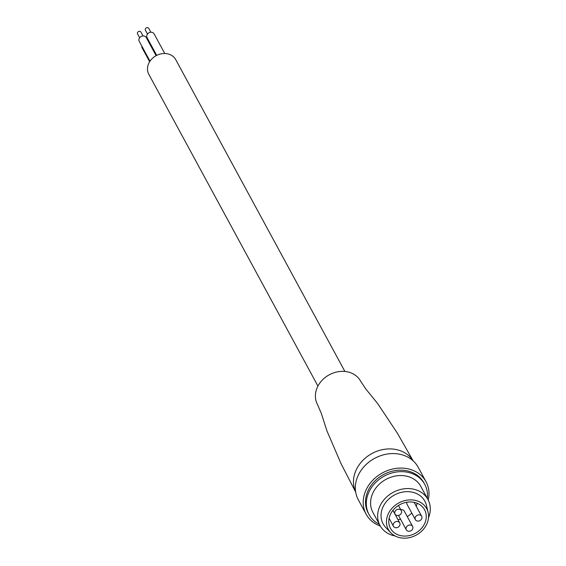<?xml version="1.0" encoding="UTF-8"?>
<svg xmlns="http://www.w3.org/2000/svg" width="566" height="566" viewBox="0 0 566 566"><rect width="100%" height="100%" fill="white"/><g stroke="black" fill="none" stroke-linecap="round" stroke-linejoin="round"><path stroke-width="0.85" d="M413.06 460.766A32.708 27.444 151.5 0 0 410.739 457.675A32.708 27.444 151.5 0 0 369.98 454.668A32.708 27.444 151.5 0 0 355.646 491.918M413.166 460.865L397.318 433.096L377.685 403.6L365.884 389.075L360.641 381.194A24.529 20.581 151.5 0 0 358.349 377.925A24.529 20.581 151.5 0 0 327.226 376.022A24.529 20.581 151.5 0 0 317.519 404.591L321.276 413.279L327.014 431.087L341.036 463.632L355.667 492.059M380.338 526.076A34.066 28.583 -28.5 0 1 366.16 514.246L358.285 499.743A34.066 28.583 -28.5 0 1 364.454 466.207A34.066 28.583 -28.5 0 1 400.509 454.399A34.066 28.583 -28.5 0 1 418.182 467.247L426.049 481.751A34.066 28.583 -28.5 0 1 428.236 500.089M366.16 514.246A34.066 28.583 -28.5 0 1 372.322 480.711A34.066 28.583 -28.5 0 1 408.376 468.903A34.066 28.583 -28.5 0 1 426.049 481.751M379.404 524.378A31.682 26.581 -28.5 0 1 369.046 514.572L368.254 513.107A31.682 26.581 -28.5 0 1 365.502 502.353A31.682 26.581 -28.5 0 1 389.465 472.009A31.682 26.581 -28.5 0 1 423.955 482.89L424.748 484.355A31.682 26.581 -28.5 0 1 427.493 495.108A31.682 26.581 -28.5 0 1 427.323 498.384M369.046 514.572A31.682 26.581 -28.5 0 1 366.301 503.818A31.682 26.581 -28.5 0 1 390.257 473.48A31.682 26.581 -28.5 0 1 424.748 484.355M428.483 517.855A27.253 22.866 151.5 0 0 427.931 499.502L420.856 486.47A27.253 22.866 151.5 0 0 393.646 476.402A27.253 22.866 151.5 0 0 372.944 512.463L380.012 525.496A27.253 22.866 151.5 0 0 395.096 535.974M427.931 499.502A27.253 22.866 151.5 0 0 400.721 489.434A27.253 22.866 151.5 0 0 380.012 525.496M390.731 532.705L385.701 527.406A23.751 19.93 -28.5 0 1 399.752 492.781A23.751 19.93 -28.5 0 1 426.431 505.311L428.122 512.421A21.805 18.296 -28.5 0 1 411.376 537.127A21.805 18.296 -28.5 0 1 390.731 532.705A21.805 18.296 -28.5 0 1 403.636 500.917A21.805 18.296 -28.5 0 1 428.122 512.421M404.06 502.898A19.421 16.294 -28.5 0 1 424.578 509.761A19.421 16.294 -28.5 0 1 410.958 535.146A19.421 16.294 -28.5 0 1 390.441 528.276A19.421 16.294 -28.5 0 1 404.06 502.898M417.128 503.259A19.421 16.294 -28.5 0 1 416.243 506.266M411.779 513.037A19.421 16.294 -28.5 0 1 407.265 516.574M412.621 526.451A3.58 3 151.5 0 0 409.473 525.05A3.58 3 151.5 0 0 406.331 527.286A3.58 3 151.5 0 0 406.331 529.861A3.58 3 151.5 0 0 409.48 531.262A3.58 3 151.5 0 0 412.621 529.019A3.58 3 151.5 0 0 412.621 526.451L404.308 511.133A3.58 3 151.5 0 0 400.82 509.789M406.89 502.24A3.58 3 151.5 0 0 407.067 504.356L415.38 519.673A3.58 3 151.5 0 0 418.529 521.074A3.58 3 151.5 0 0 421.67 518.831A3.58 3 151.5 0 0 421.67 516.263A3.58 3 151.5 0 0 418.522 514.862A3.58 3 151.5 0 0 415.38 517.105A3.58 3 151.5 0 0 415.38 519.673M400.579 519.255A19.421 16.294 -28.5 0 1 397.983 519.673M139.653 37.766L137.517 33.826A1.924 1.613 -28.5 0 1 140.892 31.993L143.028 35.934M395.004 511.494A3.58 3 151.5 0 0 395.004 514.07A3.58 3 151.5 0 0 398.153 515.47A3.58 3 151.5 0 0 401.294 513.228A3.58 3 151.5 0 0 401.294 510.659A3.58 3 151.5 0 0 398.146 509.258A3.58 3 151.5 0 0 395.004 511.494M393.448 523.748A3.58 3 151.5 0 0 393.448 526.316A3.58 3 151.5 0 0 396.596 527.717A3.58 3 151.5 0 0 399.738 525.474A3.58 3 151.5 0 0 399.738 522.906A3.58 3 151.5 0 0 396.589 521.505A3.58 3 151.5 0 0 393.448 523.748M317.943 386.083L148.801 74.295A15.332 12.862 -28.5 0 1 151.801 58.963A15.332 12.862 -28.5 0 1 168.392 54.039A15.332 12.862 -28.5 0 1 175.75 59.671L344.899 371.459M156.704 55.383L147.075 37.632A3.983 3.346 -28.5 0 1 147.853 33.649A3.983 3.346 -28.5 0 1 152.169 32.368A3.983 3.346 -28.5 0 1 154.086 33.833L164.763 53.522M147.493 34.073L145.356 30.132A1.924 1.613 -28.5 0 1 148.731 28.3L150.874 32.241M149.636 61.729L142.179 47.99A3.983 3.346 -28.5 0 1 141.868 46.171M156.188 55.659L150.025 44.297A3.983 3.346 -28.5 0 1 149.707 42.478M150.004 61.17L139.236 41.332A3.983 3.346 -28.5 0 1 140.014 37.342A3.983 3.346 -28.5 0 1 144.33 36.061A3.983 3.346 -28.5 0 1 146.24 37.526L156.103 55.701M398.492 515.407L406.331 529.861M392.96 510.306L395.004 514.07M389.09 518.286L393.448 526.316M414.121 502.353L421.67 516.263M392.924 510.348L399.738 522.906M398.464 505.445L401.294 510.659"/></g></svg>
